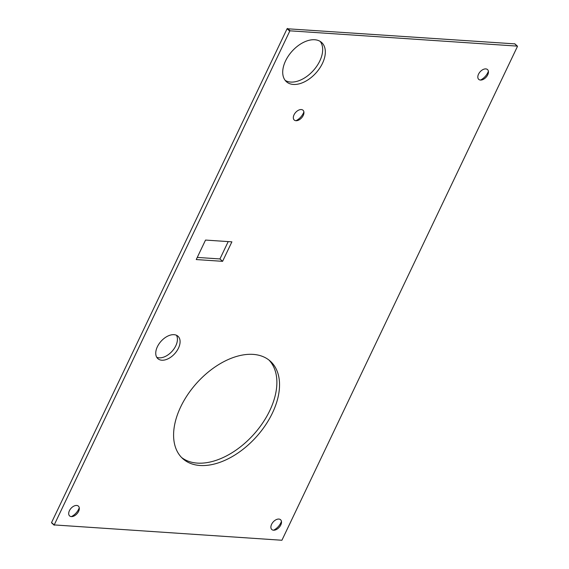 <?xml version="1.0" encoding="UTF-8"?>
<svg xmlns="http://www.w3.org/2000/svg" width="569" height="569" viewBox="0 0 569 569"><rect width="100%" height="100%" fill="white"/><g stroke="black" fill="none" stroke-linecap="round" stroke-linejoin="round"><path stroke-width="0.85" d="M488.394 71.225A10.505 6.437 -48.1 0 1 487.832 72.59A10.505 6.437 -48.1 0 1 480.478 80.058M487.74 74.788A6.579 4.033 131.9 0 0 488.401 72.676A6.579 4.033 131.9 0 0 484.866 68.941A6.579 4.033 131.9 0 0 478.529 74.169A6.579 4.033 131.9 0 0 481.922 79.909A6.579 4.033 131.9 0 0 487.74 74.788M303.889 111.887A10.505 6.437 -48.1 0 1 303.327 113.245A10.505 6.437 -48.1 0 1 295.98 120.713M303.241 115.443A6.579 4.033 131.9 0 0 303.903 113.331A6.579 4.033 131.9 0 0 300.368 109.597A6.579 4.033 131.9 0 0 294.031 114.824A6.579 4.033 131.9 0 0 297.416 120.564A6.579 4.033 131.9 0 0 303.241 115.443M79.262 507.776A10.505 6.437 -48.1 0 1 78.7 509.141A10.505 6.437 -48.1 0 1 71.353 516.609M78.614 511.339A6.579 4.033 131.9 0 0 79.276 509.227A6.579 4.033 131.9 0 0 75.741 505.492A6.579 4.033 131.9 0 0 69.404 510.72A6.579 4.033 131.9 0 0 72.789 516.46A6.579 4.033 131.9 0 0 78.614 511.339M281.456 521.382A10.505 6.437 -48.1 0 1 280.894 522.747A10.505 6.437 -48.1 0 1 273.54 530.216M280.802 524.945A6.579 4.033 131.9 0 0 281.463 522.833A6.579 4.033 131.9 0 0 277.935 519.099A6.579 4.033 131.9 0 0 271.598 524.326A6.579 4.033 131.9 0 0 274.983 530.066A6.579 4.033 131.9 0 0 280.802 524.945M176.447 335.248A15.057 9.232 -48.1 0 1 175.8 345.774A15.057 9.232 -48.1 0 1 156.731 357.254M157.378 346.734A15.057 9.232 -48.1 0 1 177.969 336.229A15.057 9.232 -48.1 0 1 178.46 348.157A15.057 9.232 -48.1 0 1 157.869 358.662A15.057 9.232 -48.1 0 1 157.378 346.734M320.176 41.395A26.352 16.152 -48.1 0 1 319.814 60.954A26.352 16.152 -48.1 0 1 285.211 80.407M285.574 60.855A26.352 16.152 -48.1 0 1 321.613 42.469A26.352 16.152 -48.1 0 1 322.474 63.337A26.352 16.152 -48.1 0 1 286.435 81.723A26.352 16.152 -48.1 0 1 285.574 60.855M268.917 360.006A65.513 40.15 -48.1 0 1 269.763 410.64A65.513 40.15 -48.1 0 1 181.561 457.483M180.707 406.849A65.513 40.15 -48.1 0 1 270.289 361.151A65.513 40.15 -48.1 0 1 272.423 413.023A65.513 40.15 -48.1 0 1 182.848 458.721A65.513 40.15 -48.1 0 1 180.707 406.849M54.176 525.13L51.559 522.541L54.211 524.924L289.742 31.131L287.082 28.749L514.824 43.87M54.211 524.924L281.918 540.251L517.441 46.459L514.675 43.735M287.501 28.45L290.154 30.833L517.335 46.117M290.154 30.833L289.742 31.131M196.241 259.556L205.53 240.068L231.889 241.846L222.593 261.327L196.241 259.556M51.559 522.541L287.082 28.749M228.212 241.597L219.933 258.945L197.258 257.416M222.593 261.327L219.933 258.945M51.566 522.84L54.226 525.223M514.774 43.777L517.434 46.16"/></g></svg>
